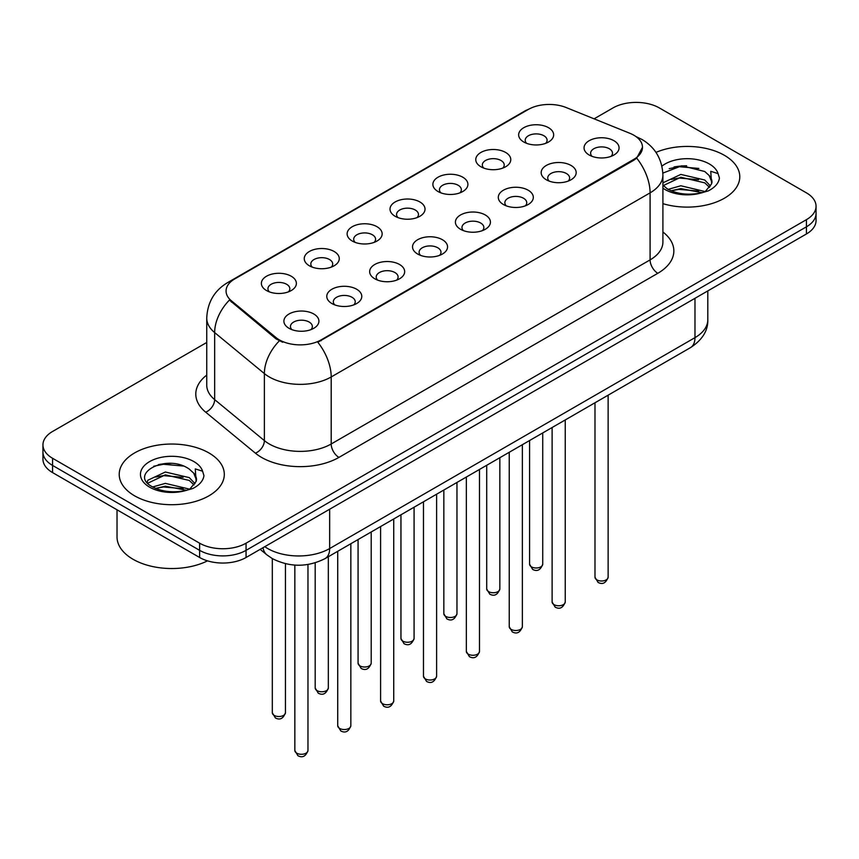 <?xml version="1.0" encoding="UTF-8"?>
<svg xmlns="http://www.w3.org/2000/svg" width="859" height="859" viewBox="0 0 859 859"><rect width="100%" height="100%" fill="white"/><g stroke="black" fill="none" stroke-linecap="round" stroke-linejoin="round"><path stroke-width="1.29" d="M480.89 166.753L480.89 166.753A17.513 10.115 180 0 1 480.89 152.462A17.513 10.115 180 0 1 505.661 152.462A17.513 10.115 180 0 1 505.661 166.753A17.513 10.115 180 0 1 480.89 166.753M502.783 168.096A10.942 6.324 0 0 0 504.222 164.971A10.942 6.324 0 0 0 501.012 160.504A10.942 6.324 0 0 0 489.093 159.13A10.942 6.324 0 0 0 482.328 164.971A10.942 6.324 0 0 0 483.767 168.096M438.015 191.514L438.015 191.514A17.513 10.115 180 0 1 438.015 177.212A17.513 10.115 180 0 1 462.786 177.212A17.513 10.115 180 0 1 462.786 191.514A17.513 10.115 180 0 1 438.015 191.514M459.909 192.856A10.942 6.324 0 0 0 461.347 189.732A10.942 6.324 0 0 0 458.137 185.254A10.942 6.324 0 0 0 446.208 183.89A10.942 6.324 0 0 0 439.454 189.732A10.942 6.324 0 0 0 440.882 192.856M395.14 216.275L395.14 216.275A17.513 10.115 180 0 1 395.14 201.972A17.513 10.115 180 0 1 419.901 201.972A17.513 10.115 180 0 1 419.901 216.275A17.513 10.115 180 0 1 395.14 216.275M417.034 217.606A10.942 6.324 0 0 0 418.462 214.482A10.942 6.324 0 0 0 415.262 210.015A10.942 6.324 0 0 0 403.333 208.64A10.942 6.324 0 0 0 396.568 214.482A10.942 6.324 0 0 0 398.007 217.606M352.254 241.025L352.254 241.025A17.513 10.115 180 0 1 352.254 226.722A17.513 10.115 180 0 1 377.026 226.722A17.513 10.115 180 0 1 377.026 241.025A17.513 10.115 180 0 1 352.254 241.025M374.148 242.367A10.942 6.324 0 0 0 375.587 239.242A10.942 6.324 0 0 0 372.377 234.765A10.942 6.324 0 0 0 360.447 233.401A10.942 6.324 0 0 0 353.693 239.242A10.942 6.324 0 0 0 355.132 242.367M309.38 265.785L309.38 265.785A17.513 10.115 180 0 1 309.38 251.483A17.513 10.115 180 0 1 334.14 251.483A17.513 10.115 180 0 1 334.14 265.785A17.513 10.115 180 0 1 309.38 265.785M331.273 267.128A10.942 6.324 0 0 0 332.701 263.992A10.942 6.324 0 0 0 329.502 259.525A10.942 6.324 0 0 0 317.572 258.151A10.942 6.324 0 0 0 310.818 263.992A10.942 6.324 0 0 0 312.247 267.128M266.494 290.535L266.494 290.535A17.513 10.115 180 0 1 266.494 276.244A17.513 10.115 180 0 1 291.265 276.244A17.513 10.115 180 0 1 291.265 290.535A17.513 10.115 180 0 1 266.494 290.535M288.388 291.877A10.942 6.324 0 0 0 289.827 288.753A10.942 6.324 0 0 0 286.627 284.286A10.942 6.324 0 0 0 274.697 282.912A10.942 6.324 0 0 0 267.933 288.753A10.942 6.324 0 0 0 269.372 291.877M523.775 142.003L523.775 142.003A17.513 10.115 180 0 1 523.775 127.701A17.513 10.115 180 0 1 548.536 127.701A17.513 10.115 180 0 1 548.536 142.003A17.513 10.115 180 0 1 523.775 142.003M545.669 143.346A10.942 6.324 0 0 0 547.097 140.21A10.942 6.324 0 0 0 543.897 135.743A10.942 6.324 0 0 0 531.968 134.38A10.942 6.324 0 0 0 525.214 140.21A10.942 6.324 0 0 0 526.642 143.346M546.292 179.756L546.292 179.756A17.513 10.115 180 0 1 546.292 165.465A17.513 10.115 180 0 1 571.063 165.465A17.513 10.115 180 0 1 571.063 179.756A17.513 10.115 180 0 1 546.292 179.756M568.186 181.099A10.942 6.324 0 0 0 569.624 177.974A10.942 6.324 0 0 0 566.414 173.507A10.942 6.324 0 0 0 554.484 172.133A10.942 6.324 0 0 0 547.731 177.974A10.942 6.324 0 0 0 549.169 181.099M503.417 204.517L503.417 204.517A17.513 10.115 180 0 1 503.417 190.215A17.513 10.115 180 0 1 528.188 190.215A17.513 10.115 180 0 1 528.188 204.517A17.513 10.115 180 0 1 503.417 204.517M525.311 205.859A10.942 6.324 0 0 0 526.75 202.735A10.942 6.324 0 0 0 523.539 198.257A10.942 6.324 0 0 0 511.61 196.894A10.942 6.324 0 0 0 504.856 202.735A10.942 6.324 0 0 0 506.284 205.859M460.542 229.278A17.513 10.115 180 0 1 460.531 229.278A17.513 10.115 180 0 1 460.542 214.975A17.513 10.115 180 0 1 485.303 214.975A17.513 10.115 180 0 1 485.303 229.278A17.513 10.115 180 0 1 460.542 229.278M482.436 230.609A10.942 6.324 0 0 0 483.864 227.485A10.942 6.324 0 0 0 480.664 223.018A10.942 6.324 0 0 0 468.735 221.643A10.942 6.324 0 0 0 461.97 227.485A10.942 6.324 0 0 0 463.409 230.609M417.657 254.028L417.657 254.028A17.513 10.115 180 0 1 417.657 239.725A17.513 10.115 180 0 1 442.428 239.725A17.513 10.115 180 0 1 442.428 254.028A17.513 10.115 180 0 1 417.657 254.028M439.55 255.37A10.942 6.324 0 0 0 440.989 252.245A10.942 6.324 0 0 0 437.779 247.779A10.942 6.324 0 0 0 425.849 246.404A10.942 6.324 0 0 0 419.095 252.245A10.942 6.324 0 0 0 420.534 255.37M374.782 278.788L374.782 278.788A17.513 10.115 180 0 1 374.782 264.486A17.513 10.115 180 0 1 399.542 264.486A17.513 10.115 180 0 1 399.542 278.788A17.513 10.115 180 0 1 374.782 278.788M396.675 280.131A10.942 6.324 0 0 0 398.104 276.995A10.942 6.324 0 0 0 394.904 272.528A10.942 6.324 0 0 0 382.974 271.165A10.942 6.324 0 0 0 376.221 276.995A10.942 6.324 0 0 0 377.649 280.131M331.896 303.538L331.896 303.538A17.513 10.115 180 0 1 331.896 289.247A17.513 10.115 180 0 1 356.668 289.247A17.513 10.115 180 0 1 356.668 303.538A17.513 10.115 180 0 1 331.896 303.538M353.79 304.881A10.942 6.324 0 0 0 355.229 301.756A10.942 6.324 0 0 0 352.029 297.289A10.942 6.324 0 0 0 340.1 295.915A10.942 6.324 0 0 0 333.335 301.756A10.942 6.324 0 0 0 334.774 304.881M289.021 328.299L289.021 328.299A17.513 10.115 180 0 1 289.021 313.997A17.513 10.115 180 0 1 313.793 313.997A17.513 10.115 180 0 1 313.793 328.299A17.513 10.115 180 0 1 289.021 328.299M310.915 329.641A10.942 6.324 0 0 0 312.354 326.506A10.942 6.324 0 0 0 309.143 322.039A10.942 6.324 0 0 0 297.214 320.675A10.942 6.324 0 0 0 290.46 326.506A10.942 6.324 0 0 0 291.899 329.641M589.177 155.007L589.177 155.007A17.513 10.115 180 0 1 589.177 140.704A17.513 10.115 180 0 1 613.938 140.704A17.513 10.115 180 0 1 613.938 155.007A17.513 10.115 180 0 1 589.177 155.007M611.071 156.349A10.942 6.324 0 0 0 612.499 153.213A10.942 6.324 0 0 0 609.299 148.747A10.942 6.324 0 0 0 597.37 147.383A10.942 6.324 0 0 0 590.616 153.213A10.942 6.324 0 0 0 592.044 156.349M629.883 133.295A29.55 17.062 180 0 1 633.835 135.207A29.55 17.062 180 0 1 642.489 147.276A29.55 17.062 180 0 1 633.835 159.345L321.137 339.874A29.55 17.062 180 0 1 276.04 337.598L231.404 300.8A29.55 17.062 180 0 1 226.067 291.008A29.55 17.062 180 0 1 234.722 278.95L528.306 109.447A29.55 17.062 180 0 1 566.156 107.536L629.883 133.295M724.395 155.318A52.539 30.333 0 0 0 655.975 152.387A52.539 30.333 0 0 1 724.395 155.318A52.539 30.333 0 0 1 739.782 176.771A52.539 30.333 0 0 0 724.395 155.318M208.909 452.929A52.539 30.333 0 0 0 151.656 446.347A52.539 30.333 0 0 0 119.218 474.372A52.539 30.333 0 0 0 134.605 495.826A52.539 30.333 0 0 0 191.868 502.397A52.539 30.333 0 0 0 224.306 474.372A52.539 30.333 0 0 0 208.909 452.929A52.539 30.333 0 0 0 151.656 446.347A52.539 30.333 0 0 0 119.218 474.372A52.539 30.333 0 0 0 134.605 495.826A52.539 30.333 0 0 0 191.868 502.397A52.539 30.333 0 0 0 224.306 474.372A52.539 30.333 0 0 0 208.909 452.929M642.489 147.276L636.702 158.142L633.835 160.214L317.819 342.247A38.311 22.119 60 0 1 331.198 376.961A43.788 25.276 180 0 1 269.286 376.961A43.788 25.276 180 0 1 264.379 373.59L214.653 332.583A43.788 25.276 180 0 1 206.74 318.088L206.74 385.111A43.788 25.276 0 0 0 214.653 399.618L264.379 440.613A43.788 25.276 0 0 0 269.286 443.985A43.788 25.276 0 0 0 331.198 443.985L650.091 259.88A43.788 25.276 0 0 0 662.912 242.013L662.912 174.978A43.788 25.276 180 0 1 650.091 192.856A38.311 22.119 -120 0 0 636.702 158.142M206.74 342.473L52.571 431.476A32.835 18.962 0 0 0 42.95 444.887L42.95 459.178A32.835 18.962 0 0 0 52.571 472.59L199.621 557.491L199.621 550.34A32.835 18.962 0 0 0 246.061 550.34L806.429 226.819A32.835 18.962 0 0 0 816.05 213.408A32.835 18.962 0 0 1 806.429 226.819L246.061 550.34A32.835 18.962 0 0 1 199.621 550.34L52.571 465.438L199.621 550.34L199.621 543.189A32.835 18.962 0 0 0 246.061 543.189L806.429 219.668A32.835 18.962 0 0 0 816.05 206.257A32.835 18.962 0 0 0 806.429 192.856L659.379 107.955A32.835 18.962 0 0 0 612.939 107.955L594.095 118.832M42.95 452.038A32.835 18.962 0 0 0 52.571 465.438A32.835 18.962 0 0 1 42.95 452.038M282.675 342.247L276.04 338.886L229.417 300.081A38.311 25.62 129.5 0 0 214.653 332.583L214.653 399.618A10.942 7.323 -50.5 0 1 205.688 412.18A54.729 31.6 180 0 1 206.74 375.093M662.912 203.658A52.539 30.333 0 0 0 739.782 176.771A52.539 30.333 0 0 1 662.912 203.658M42.95 444.887A32.835 18.962 0 0 0 52.571 458.287L199.621 543.189M171.166 463.398A43.788 25.276 0 0 0 158.55 464.579M686.642 165.798A43.788 25.276 0 0 0 674.025 166.968M199.621 557.491A32.835 18.962 0 0 0 246.061 557.491L806.429 233.97A32.835 18.962 0 0 0 816.05 220.559L816.05 206.257M662.912 185.168L667.4 188.926C676.989 194.123 688.306 195.444 701.363 192.899L708.31 190.881C714.989 187.455 718.704 183.171 719.434 178.038L718.06 173.604L710.747 171.306L711.606 183.826L711.982 182.129A24.739 14.281 0 0 0 709.19 175.537L704.756 171.499L681.788 165.787L662.869 173.099M711.606 183.826L705.572 191.117M668.141 189.356L680.833 185.769L704.992 191.536M698.603 191.063L678.889 189.377L671.051 190.795L680.833 188.604L702.243 192.706M662.912 183.579L663.341 182.623L680.833 174.42L704.734 180.003L710.479 185.995M663.277 185.587L680.833 177.255L704.734 182.849L709.534 187.337M709.19 175.537L711.971 182.473M669.193 168.643L678.889 166.678L698.85 168.439M671.019 179.456L678.889 178.028L698.603 179.714M117.028 509.806L117.028 536.939A54.729 31.6 0 0 0 133.059 559.284A54.729 31.6 0 0 0 207.524 560.852M196.142 481.437L196.507 479.741A24.739 14.281 0 0 0 193.704 473.137L189.281 469.1C166.474 452.961 128.463 474.028 151.925 486.538C161.503 491.724 172.82 493.055 185.888 490.51L192.835 488.492C199.513 485.056 203.218 480.772 203.959 475.639L202.584 471.204L195.272 468.907L196.131 481.437L190.097 488.728M152.655 486.967L165.357 483.37L189.517 489.136M183.128 488.674L163.414 486.978L155.576 488.406L165.357 486.215L186.768 490.317M147.114 482.371L147.866 480.235L165.357 472.021L189.259 477.615L195.004 483.596M147.802 483.198L165.357 474.866L189.259 480.449L194.059 484.948M193.704 473.137L196.496 480.074M153.718 466.244L163.414 464.279L183.375 466.04M155.543 477.056L163.414 475.628L183.128 477.325M321.137 339.874L321.137 340.755M276.04 337.598L276.04 338.886M231.404 300.8L231.404 302.089M633.835 159.345L633.835 160.214M338.94 457.396A10.942 6.324 60 0 1 331.198 443.985L331.198 376.961L650.091 192.856L650.091 259.88A10.942 6.324 60 0 0 657.822 273.291L338.94 457.396A54.729 31.6 180 0 1 261.544 457.396A54.729 31.6 180 0 1 255.413 453.176L205.688 412.18M662.912 174.978C662.171 159.237 655.245 147.437 642.156 139.566L636.626 136.871A38.311 17.942 112 0 0 636.111 136.688M231.458 281.183A38.311 22.119 -120 0 0 227.495 282.675C214.396 290.535 207.481 302.347 206.74 318.088M227.495 282.675L525.085 110.865A38.311 22.119 60 0 1 527.984 109.63M279.304 340.916A38.311 25.62 129.5 0 0 264.379 373.59L264.379 440.613A10.942 7.323 -50.5 0 1 255.413 453.176M662.912 231.994A54.729 31.6 180 0 1 657.822 273.291M246.061 543.189L246.061 557.491M806.429 219.668L806.429 233.97M52.571 458.287L52.571 472.59M264.797 546.678A43.788 25.276 0 0 0 267.74 548.557A43.788 25.276 0 0 0 329.652 548.557L694.974 337.641A43.788 25.276 0 0 0 707.805 319.763C708.117 330.629 702.34 339.928 690.443 347.659L325.121 558.575A21.894 12.638 60 0 0 329.652 548.557L329.652 509.237M694.974 298.32L694.974 337.641A21.894 12.638 60 0 1 690.443 347.659M263.026 547.698A21.894 14.646 129.5 0 0 266.838 554.817L260.191 549.341M608.129 577.205C605.96 583.111 602.599 584.839 598.047 582.391L594.986 577.205A6.571 3.79 0 0 0 596.908 579.889A6.571 3.79 0 0 0 604.07 580.705A6.571 3.79 0 0 0 608.129 577.205L608.129 395.183M531.506 566.876A6.571 3.79 0 0 0 538.668 567.702A6.571 3.79 0 0 0 542.727 564.202C540.558 570.108 537.197 571.836 532.644 569.388L529.584 564.202A6.571 3.79 0 0 0 531.506 566.876M565.243 601.955C563.085 607.871 559.724 609.6 555.172 607.141L552.112 601.955A6.571 3.79 0 0 0 554.034 604.639A6.571 3.79 0 0 0 561.195 605.466A6.571 3.79 0 0 0 565.243 601.955L565.243 419.944M522.369 626.716C520.2 632.621 516.85 634.35 512.286 631.902L509.237 626.716A6.571 3.79 0 0 0 511.159 629.4A6.571 3.79 0 0 0 518.31 630.216A6.571 3.79 0 0 0 522.369 626.716L522.369 444.704M479.483 651.476C477.325 657.382 473.964 659.111 469.411 656.663L466.351 651.476A6.571 3.79 0 0 0 468.273 654.15A6.571 3.79 0 0 0 475.435 654.977A6.571 3.79 0 0 0 479.483 651.476L479.483 469.454M436.608 676.226C434.45 682.132 431.089 683.861 426.536 681.412L423.476 676.226A6.571 3.79 0 0 0 425.398 678.911A6.571 3.79 0 0 0 432.56 679.727A6.571 3.79 0 0 0 436.608 676.226L436.608 494.215M488.631 591.636A6.571 3.79 0 0 0 495.793 592.463A6.571 3.79 0 0 0 499.841 588.952C497.683 594.857 494.322 596.586 489.77 594.138L486.709 588.952A6.571 3.79 0 0 0 488.631 591.636M445.757 616.397A6.571 3.79 0 0 0 452.908 617.213A6.571 3.79 0 0 0 456.967 613.713C454.798 619.618 451.447 621.347 446.884 618.899L443.835 613.713A6.571 3.79 0 0 0 445.757 616.397M402.871 641.147A6.571 3.79 0 0 0 410.033 641.974A6.571 3.79 0 0 0 414.081 638.462C411.923 644.379 408.562 646.108 404.009 643.659L400.949 638.462A6.571 3.79 0 0 0 402.871 641.147M718.06 173.604A31.311 18.082 0 0 0 709.384 163.983A31.311 18.082 0 0 0 661.924 166.131M662.912 188.153A31.311 18.082 0 0 0 665.102 189.549A31.311 18.082 0 0 0 701.363 192.899M202.584 471.204A31.311 18.082 0 0 0 193.898 461.594A31.311 18.082 0 0 0 149.616 461.594A31.311 18.082 0 0 0 149.616 487.16A31.311 18.082 0 0 0 185.888 490.51M393.733 700.987C391.564 706.893 388.204 708.621 383.651 706.173L380.591 700.987A6.571 3.79 0 0 0 382.523 703.661A6.571 3.79 0 0 0 389.675 704.487A6.571 3.79 0 0 0 393.733 700.987L393.733 518.965M350.848 725.737C348.69 731.643 345.329 733.371 340.776 730.923L337.716 725.737A6.571 3.79 0 0 0 339.638 728.421A6.571 3.79 0 0 0 346.8 729.237A6.571 3.79 0 0 0 350.848 725.737L350.848 543.726M307.973 750.498C305.815 756.403 302.454 758.132 297.89 755.684L294.841 750.498A6.571 3.79 0 0 0 296.763 753.171A6.571 3.79 0 0 0 303.914 753.998A6.571 3.79 0 0 0 307.973 750.498L307.973 564.481M359.996 665.908A6.571 3.79 0 0 0 367.158 666.724A6.571 3.79 0 0 0 371.206 663.223C369.048 669.129 365.687 670.858 361.134 668.409L358.074 663.223A6.571 3.79 0 0 0 359.996 665.908M317.121 690.657A6.571 3.79 0 0 0 324.272 691.484A6.571 3.79 0 0 0 328.331 687.984C326.162 693.889 322.801 695.618 318.249 693.17L315.189 687.984A6.571 3.79 0 0 0 317.121 690.657M274.236 715.418A6.571 3.79 0 0 0 281.398 716.234A6.571 3.79 0 0 0 285.446 712.734C283.287 718.639 279.927 720.368 275.374 717.92L272.314 712.734A6.571 3.79 0 0 0 274.236 715.418M525.085 110.865L532.108 107.59M636.626 136.871L636.047 136.645M325.121 558.575C307.501 567.434 289.891 567.434 272.271 558.575L266.838 554.817M707.805 319.763L707.805 290.911M594.986 577.205L594.986 402.774M542.727 564.202L542.727 432.947M529.584 564.202L529.584 440.527M552.112 601.955L552.112 427.524M509.237 626.716L509.237 452.285M466.351 651.476L466.351 477.035M423.476 676.226L423.476 501.796M499.841 588.952L499.841 457.707M486.709 588.952L486.709 465.288M456.967 613.713L456.967 482.457M443.835 613.713L443.835 490.038M414.081 638.462L414.081 507.218M400.949 638.462L400.949 514.799M380.591 700.987L380.591 526.546M337.716 725.737L337.716 551.306M294.841 750.498L294.841 565.082M371.206 663.223L371.206 531.968M358.074 663.223L358.074 539.549M328.331 687.984L328.331 556.729M315.189 687.984L315.189 562.828M285.446 712.734L285.446 563.708M272.314 712.734L272.314 558.608"/></g></svg>

